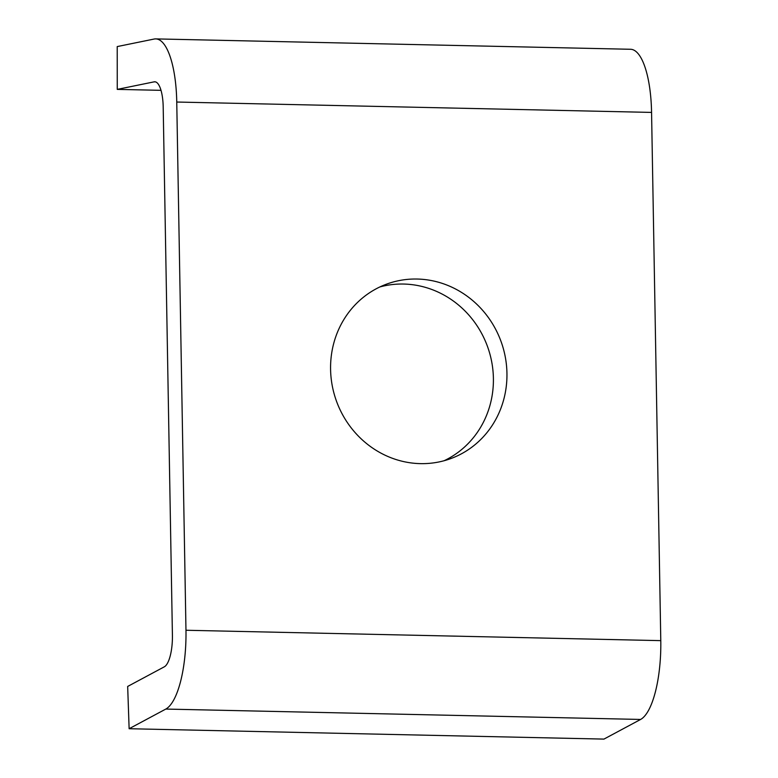 <?xml version="1.0" encoding="UTF-8"?>
<svg xmlns="http://www.w3.org/2000/svg" width="778" height="778" viewBox="0 0 778 778"><rect width="100%" height="100%" fill="white"/><g stroke="black" fill="none" stroke-linecap="round" stroke-linejoin="round"><path stroke-width="1.17" d="M330.582 369.414A92.952 87.525 69.7 0 0 450.987 458.524A92.952 87.525 69.7 0 0 506.945 373.265A92.952 87.525 69.7 0 0 386.54 284.145A92.952 87.525 69.7 0 0 330.582 369.414M444.102 460.732A92.952 87.525 69.7 0 0 493.398 378.273A92.952 87.525 69.7 0 0 379.878 286.946M660.785 640.634L651.565 112.411L176.752 102.035L185.971 630.258L660.785 640.634A71.498 22.572 91.3 0 1 640.615 719.446L603.942 739.1L129.129 728.723L165.802 709.069A71.498 22.572 -88.7 0 0 185.971 630.258M176.752 102.035A71.498 22.572 -88.7 0 0 155.726 38.9A71.498 22.572 -88.7 0 0 154.112 39.046L117.215 46.583L117.254 89.382L154.141 81.846A28.601 9.025 -88.7 0 1 154.793 81.787A28.601 9.025 -88.7 0 1 163.195 107.043L172.415 635.266A28.601 9.025 -88.7 0 1 164.352 666.795L127.67 686.449L129.129 728.723M155.726 38.9L630.54 49.277A71.498 22.572 91.3 0 1 651.565 112.411M117.254 89.382L160.997 90.336M165.802 709.069L640.615 719.446M154.141 81.846L155.435 81.875"/></g></svg>
